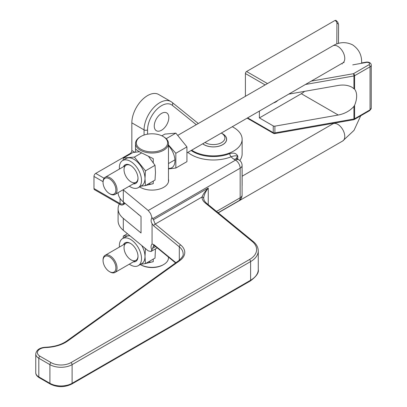 <?xml version="1.0" encoding="UTF-8"?>
<svg xmlns="http://www.w3.org/2000/svg" width="407" height="407" viewBox="0 0 407 407"><rect width="100%" height="100%" fill="white"/><g stroke="black" fill="none" stroke-linecap="round" stroke-linejoin="round"><path stroke-width="0.61" d="M242.094 185.933A28.765 16.611 0 0 0 242.14 185.002L242.14 170.375A28.765 16.611 180 0 1 242.094 171.306M242.094 169.449A28.765 16.611 180 0 1 242.14 170.375M236.533 158.308A8.369 4.833 180 0 1 237.774 156.135C236.085 155.54 233.883 155.754 231.176 156.781A2.473 1.15 68.2 0 1 229.767 153.592A28.765 16.611 180 0 1 191.132 150.478M237.774 159.203L237.774 156.135C236.513 153.358 233.842 152.508 229.767 153.592M187.861 152.366A31.237 18.035 0 0 0 231.176 156.781A14.957 8.633 0 0 0 234.3 159.422L235.505 160.119L148.229 210.505L123.306 189.957A28.851 16.656 180 0 1 123.082 189.769M168.462 179.146A16.636 9.605 180 0 1 168.625 180.499A16.636 9.605 180 0 1 158.354 189.372A16.636 9.605 180 0 1 140.222 187.291A16.636 9.605 180 0 1 139.581 186.899M118.096 192.648A28.851 16.656 0 0 0 123.306 201.892L141.036 216.509L141.036 232.987L123.306 218.371A28.851 16.656 180 0 1 118.091 208.816A28.851 16.656 180 0 1 119.322 204.004M137.332 213.456A16.636 9.605 0 0 0 139.576 215.308M239.784 160.485A28.765 16.611 0 0 0 242.14 153.897L242.14 139.27A28.765 16.611 180 0 1 223.453 154.828A28.765 16.611 180 0 1 191.666 150.168M232.249 126.74A28.765 16.611 180 0 1 233.715 127.528A28.765 16.611 180 0 1 242.14 139.27M221.652 133.287A13.263 7.657 180 0 1 222.751 133.857A13.263 7.657 180 0 1 226.638 139.27A13.263 7.657 180 0 1 217.506 146.545A13.263 7.657 180 0 1 202.691 143.808M175.905 262.713L153.831 244.622A1.648 1.099 129.3 0 0 154.136 245.35L175.595 262.937M153.831 244.622L152.07 244.017C150.753 245.599 150.702 247.609 151.913 250.04L153.81 245.126M180.647 244.943L155.179 224.069L153.454 219.683L151.913 217.394C150.809 219.775 150.865 221.871 152.07 223.682L153.831 225.961L179.304 246.835A20.92 12.078 180 0 1 183.119 253.79C183.679 255.214 182.244 257.489 178.821 260.622A1.648 1.048 -125.6 0 1 179.777 260.617A22.568 13.029 0 0 0 180.647 244.943A1.648 1.099 129.3 0 0 179.304 246.835L179.304 260.261M153.831 225.961A1.648 1.099 129.3 0 1 155.179 224.069L202.009 197.029A17.338 10.012 0 0 0 205.174 202.905A1.648 1.099 129.3 0 1 206.217 202.976L204.278 200.748L203.653 198.489A15.69 9.061 180 0 1 203.658 198.387A1.648 1.343 -178.9 0 0 202.009 197.029C203.042 194.261 205.123 191.265 208.252 188.044L153.454 219.683M203.658 198.387C203.876 195.258 205.408 191.814 208.252 188.044L208.252 204.645M118.091 208.816L118.091 220.757A28.851 16.656 0 0 0 123.306 230.306L148.229 250.86L150.946 251.521L157.234 247.888M151.913 250.04L150.946 251.521M148.229 210.505L150.529 213.472L151.913 217.394M109.473 193.61L110.053 193.946A9.885 5.708 -120 0 0 114.998 194.439A9.885 5.708 -120 0 0 116.509 186.518A9.885 5.708 -120 0 0 110.053 177.808A9.885 5.708 -120 0 0 105.113 177.315A9.885 5.708 -120 0 0 103.063 181.843L103.063 182.514A9.061 5.23 60 0 1 109.473 178.815A9.061 5.23 60 0 1 115.878 189.911A9.061 5.23 60 0 1 109.473 193.61A9.061 5.23 60 0 1 103.063 182.514M110.053 271.957L109.473 271.622A9.061 5.23 60 0 1 103.063 260.526A9.061 5.23 60 0 1 109.473 256.827A9.061 5.23 60 0 1 115.878 267.923A9.061 5.23 60 0 1 109.473 271.622L110.053 271.957A9.885 5.708 -120 0 0 114.998 272.451A9.885 5.708 -120 0 0 114.998 261.035A9.885 5.708 -120 0 0 105.113 255.331A9.885 5.708 -120 0 0 103.063 259.854L103.063 260.526M163.054 149.227A15.649 9.035 180 0 1 140.924 149.227A15.649 9.035 180 0 1 140.924 136.447A15.649 9.035 180 0 1 163.054 136.447A15.649 9.035 180 0 1 163.054 149.227M140.924 136.447L140.339 136.783A16.473 9.509 0 0 0 135.516 143.508A16.473 9.509 0 0 0 145.686 152.294A16.473 9.509 0 0 0 163.634 150.234A16.473 9.509 0 0 0 168.462 143.508A16.473 9.509 0 0 0 163.634 136.783L163.054 136.447M168.462 257.092L168.462 257.84A16.473 9.509 180 0 1 163.634 264.56A16.473 9.509 180 0 1 140.339 264.56A16.473 9.509 180 0 1 140.262 264.519M163.634 264.56L163.054 264.896L163.634 264.56M153.266 259.096L153.266 261.65L144.505 263.746M135.567 148.438C135.17 148.947 136.757 150.219 140.339 152.249L153.266 158.659L153.266 162.647M153.266 181.084L153.266 183.638L144.505 185.734M135.567 152.152L135.567 148.84M140.339 264.56L140.924 264.896A15.649 9.035 0 0 0 163.054 264.896M148.504 261.843A19.77 11.411 -120 0 0 153.266 261.65M148.504 183.832A19.77 11.411 -120 0 0 153.266 183.638M202.747 143.773A13.177 7.611 0 0 0 222.695 144.653A13.177 7.611 0 0 0 226.551 139.27A13.177 7.611 0 0 0 222.695 133.893L221.53 133.221A11.533 6.66 180 0 1 221.53 142.633A11.533 6.66 180 0 1 204.975 142.486M221.276 133.079A11.533 6.66 180 0 1 221.53 133.221M288.716 94.139L338.248 85.439C343.635 84.554 348.265 85.185 352.136 87.332L354.609 89.235A18.122 10.46 -60 0 1 354.609 105.245L353.927 106.39C349.913 110.897 344.688 113.777 338.248 115.028L274.893 126.16A1.648 0.951 180 0 1 273.25 125.921L259.386 117.918L301.317 93.712A18.122 10.46 120 0 0 304.563 91.356M259.386 117.918L259.386 111.075M245.406 96.317L245.406 73.535L265.14 84.926M267.47 83.583L246.571 71.515A1.648 0.951 120 0 0 245.406 73.535M246.571 71.515L335.093 20.406A8.237 4.757 180 0 1 336.93 23.418L336.808 43.961M338.578 24.746L338.578 24.766A9.885 5.708 0 0 0 338.578 24.746L337.846 22.273L335.963 20.35L335.093 20.406M277.879 100.397A10.216 5.896 -60 0 1 273.509 102.92M104.085 178.23L95.726 173.402L130.092 153.561L130.601 153.856M95.726 173.402A2.473 1.425 120 0 0 93.976 176.429L103.068 181.675M120.07 198.407L120.07 203.597L93.976 188.533A2.473 1.425 120 0 0 94.49 189.667L120.584 204.731A2.473 1.425 -60 0 1 120.07 203.597A2.473 1.425 0 0 0 123.565 203.597L123.565 202.106M161.538 113.416A10.297 5.942 -60 0 1 166.687 112.907A10.297 5.942 -60 0 1 166.687 124.796A10.297 5.942 -60 0 1 156.39 130.739A10.297 5.942 -60 0 1 154.813 122.492A10.297 5.942 -60 0 1 161.538 113.416M171.866 102.218A22.237 12.836 120 0 0 170.909 101.557L158.679 94.495A22.237 12.836 120 0 0 141.544 100.453A22.237 12.836 120 0 0 131.837 122.833L131.837 150.534A2.473 1.425 -60 0 1 130.092 153.561M93.976 188.533L93.976 176.429M138.004 256.145A9.885 5.708 60 0 1 135.963 260.343A9.885 5.708 60 0 1 126.078 254.64A9.885 5.708 60 0 1 126.078 243.223A9.885 5.708 60 0 1 130.733 243.554M133.323 261.869A10.709 6.181 -120 0 0 138.009 256.491A10.709 6.181 -120 0 0 130.438 243.376A10.709 6.181 -120 0 0 123.438 244.749M119.429 247.064A15.649 9.035 60 0 1 122.614 238.568A15.649 9.035 60 0 1 134.671 242.76A15.649 9.035 60 0 1 141.504 258.511A15.649 9.035 60 0 1 138.263 265.674A15.649 9.035 60 0 1 129.314 264.184M122.614 238.568L126.109 236.548A15.649 9.035 60 0 1 130.092 235.902M141.687 245.462A15.649 9.035 60 0 1 144.999 256.491A15.649 9.035 60 0 1 141.758 263.655L138.263 265.674M127.427 233.704L123.326 236.07L129.843 235.699M123.112 238.278L123.326 236.07M144.027 247.395L145.457 248.85L144.999 256.491L145.457 263.604L140.751 264.235M145.457 263.604L155.021 258.084L155.459 248.916M138.004 178.134A9.885 5.708 60 0 1 135.963 182.331A9.885 5.708 60 0 1 126.078 176.623A9.885 5.708 60 0 1 126.078 165.211A9.885 5.708 60 0 1 130.733 165.542M133.323 183.857A10.709 6.181 -120 0 0 138.009 178.48A10.709 6.181 -120 0 0 130.438 165.364A10.709 6.181 -120 0 0 123.438 166.738M119.429 169.053A15.649 9.035 60 0 1 122.614 160.556A15.649 9.035 60 0 1 134.671 164.749A15.649 9.035 60 0 1 141.504 180.494A15.649 9.035 60 0 1 138.263 187.663A15.649 9.035 60 0 1 129.314 186.172M122.614 160.556L126.109 158.537A15.649 9.035 60 0 1 138.166 162.729A15.649 9.035 60 0 1 144.999 178.48A15.649 9.035 60 0 1 141.758 185.643L138.263 187.663M139.448 151.73L132.891 152.539L123.326 158.058L134.391 157.071L145.457 170.838L144.999 178.48L145.457 185.592L140.751 186.223M141.55 152.94L134.391 157.071M123.112 160.266L123.326 158.058M145.457 185.592L155.021 180.067L155.484 172.426L155.021 165.313L148.697 156.649M155.021 165.313L145.457 170.838M168.462 144.917L175.839 153.297L175.849 168.045L168.462 168.915M168.462 168.406A15.181 8.766 -120 0 0 174.954 160.77A15.181 8.766 -120 0 0 168.462 145.635M161.849 135.821L164.799 134.112L175.865 133.125L166.204 138.706M175.839 153.297L186.935 146.891L175.865 133.125M175.849 168.045L186.935 161.645L186.935 146.891M236.391 158.13L237.591 159.096A6.588 3.805 120 0 0 234.3 159.422M123.306 201.892L123.306 189.957M205.174 202.905L252.152 241.407A24.506 14.148 180 0 1 249.445 259.559A1.648 0.951 60 0 1 250.61 261.574L250.61 280.235A1.648 0.951 60 0 1 250.269 280.993C256.344 276.541 259.01 272.731 258.272 269.561A26.15 15.1 180 0 1 250.61 280.235L72.1 383.302A1.648 0.951 60 0 1 71.754 384.055L250.269 280.993M249.445 259.559L70.935 362.622A1.648 0.951 60 0 1 72.1 364.636L72.1 383.302A15.69 9.061 180 0 1 49.908 383.302A1.648 0.951 120 0 0 50.249 384.055C57.418 387.495 64.586 387.495 71.754 384.055M70.935 362.622A14.042 8.109 180 0 1 51.073 362.622A1.648 0.951 120 0 0 49.908 364.636L49.908 383.302L38.813 376.897A1.648 0.951 120 0 0 39.153 377.65L50.249 384.055M51.073 362.622L39.978 356.217A1.648 0.951 120 0 0 38.813 358.231L38.813 376.897A10.46 6.039 180 0 1 35.75 372.624L35.75 353.963A10.46 6.039 0 0 0 38.813 358.231L49.908 364.636A15.69 9.061 0 0 0 72.1 364.636L250.61 261.574A26.15 15.1 0 0 0 258.272 250.9C258.186 247.324 256.491 244.185 253.195 241.478A1.648 1.099 -50.7 0 0 252.152 241.407M153.454 246.413L154.614 245.747M152.589 218.752L240.166 168.193L240.166 197.782L216.529 211.426M155.637 246.581L152.589 248.341M39.978 356.217A8.812 5.088 180 0 1 37.973 350.809A8.812 5.088 180 0 1 45.696 347.537L45.645 347.237C39.749 347.603 36.452 349.847 35.75 353.963M45.696 347.537A30.52 17.618 0 0 0 67.699 340.995A1.648 1.048 -125.6 0 0 66.738 341C61.325 344.765 54.294 346.84 45.645 347.237M67.699 340.995L179.777 260.617M123.306 230.306L123.306 218.371M152.07 223.682L152.07 244.017M237.591 159.096L238.802 159.793A6.588 3.805 -60 0 0 235.505 160.119A6.588 3.805 60 0 1 240.166 168.193A6.588 3.805 180 0 0 242.094 165.501L242.094 195.09A6.588 3.805 0 0 1 240.166 197.782A6.588 3.805 60 0 1 238.802 200.799A6.588 6.588 0 0 0 242.094 195.09M186.935 152.905L342.719 62.963A9.885 5.708 -120 0 0 344.236 55.042A9.885 5.708 -120 0 0 337.779 46.332A9.885 5.708 -120 0 0 332.84 45.838C339.26 41.946 345.848 41.621 352.604 44.862C358.791 49.094 361.803 54.96 361.64 62.469L361.64 62.948M242.14 176.216L332.84 123.855A9.885 5.708 60 0 1 342.719 129.558A9.885 5.708 60 0 1 342.719 140.975L218.249 212.836M341.997 63.375A9.885 5.708 0 0 0 342.236 64.006M361.538 63.294A9.885 5.708 0 0 0 361.64 62.469M273.25 125.921L273.25 132.646A1.648 0.951 0 0 0 274.893 132.886L274.893 126.16M247.151 118.137L273.59 133.404A1.648 0.951 -60 0 1 273.25 132.646L247.634 117.862M273.59 133.404A1.648 1.648 0 0 0 274.7 133.598A1.648 0.392 -100 0 0 274.893 132.886L353.927 118.997A1.648 0.951 0 0 0 354.609 118.763L354.609 105.245M338.248 115.028L301.317 93.712M353.927 106.39L353.927 118.997A1.648 0.392 -100 0 1 353.734 119.709A1.648 1.648 0 0 0 354.268 119.516A1.648 0.951 -120 0 0 354.609 118.763L370.044 109.849L370.044 66.809A4.116 2.376 0 0 0 371.25 65.125L371.25 108.17A4.116 2.376 180 0 1 370.044 109.849A1.648 0.951 60 0 1 369.704 110.602L354.268 119.516M354.609 89.235L354.609 75.717L370.044 66.809A1.648 0.951 -120 0 0 368.879 64.789L353.444 73.703L311.284 81.11M338.466 43.417L338.578 24.766A1.648 1.343 -179.7 0 0 336.93 23.418M352.757 64.876L366.397 62.419A2.473 1.425 180 0 1 369.246 63.044A2.473 1.425 180 0 1 368.879 64.789M305.459 84.473L353.927 75.956A1.648 0.392 -100 0 0 353.444 73.703A1.648 0.951 -120 0 1 354.609 75.717A1.648 0.951 180 0 1 353.927 75.956L353.927 88.563M361.604 62.953L366.107 62.144A1.648 0.402 79.8 0 1 366.397 62.419M120.584 204.731A2.473 2.473 0 0 0 123.056 204.731A2.473 1.425 -120 0 0 123.565 203.597L124.628 202.986M131.837 122.833L144.068 129.894A2.473 1.425 -0 0 0 147.563 129.894A19.765 11.411 -60 0 1 156.781 109.397A19.765 11.411 -60 0 1 172.273 105.291A2.473 2.01 -51.1 0 0 172.08 102.361L170.909 101.557A22.237 12.836 120 0 0 153.775 107.514A22.237 12.836 120 0 0 144.068 129.894L144.068 135.043M147.563 134.168L147.563 129.894M172.273 105.291L196.281 124.679M134.814 152.254L131.837 150.534M39.153 377.65C36.823 376.154 35.689 374.481 35.75 372.624M154.136 245.35L153.678 245.075L153.958 245.009M206.217 202.976L253.195 241.478M66.738 341L178.821 260.622M242.094 165.501A6.588 6.588 0 0 0 238.802 159.793M218.121 212.734L238.802 200.799M258.272 250.9L258.272 269.561M114.998 194.439L135.963 182.331M168.462 163.568L174.924 159.839M105.113 177.315L126.078 165.211M177.701 135.409L332.84 45.838M126.078 243.223L105.113 255.331M135.963 260.343L114.998 272.451M332.84 123.855L333.816 123.209M342.719 140.975L354.009 130.372L360.709 115.797M344.103 62.378L342.719 62.963M135.516 143.508L135.516 148.626M168.462 143.508L168.462 181.848M226.551 140.125L226.551 139.27M274.7 133.598L353.734 119.709M369.704 110.602L371.25 108.17M366.107 62.144C367.709 61.818 371.169 62.342 371.25 65.125M125.224 203.475L123.056 204.731M172.08 102.361L198.285 123.525"/></g></svg>
